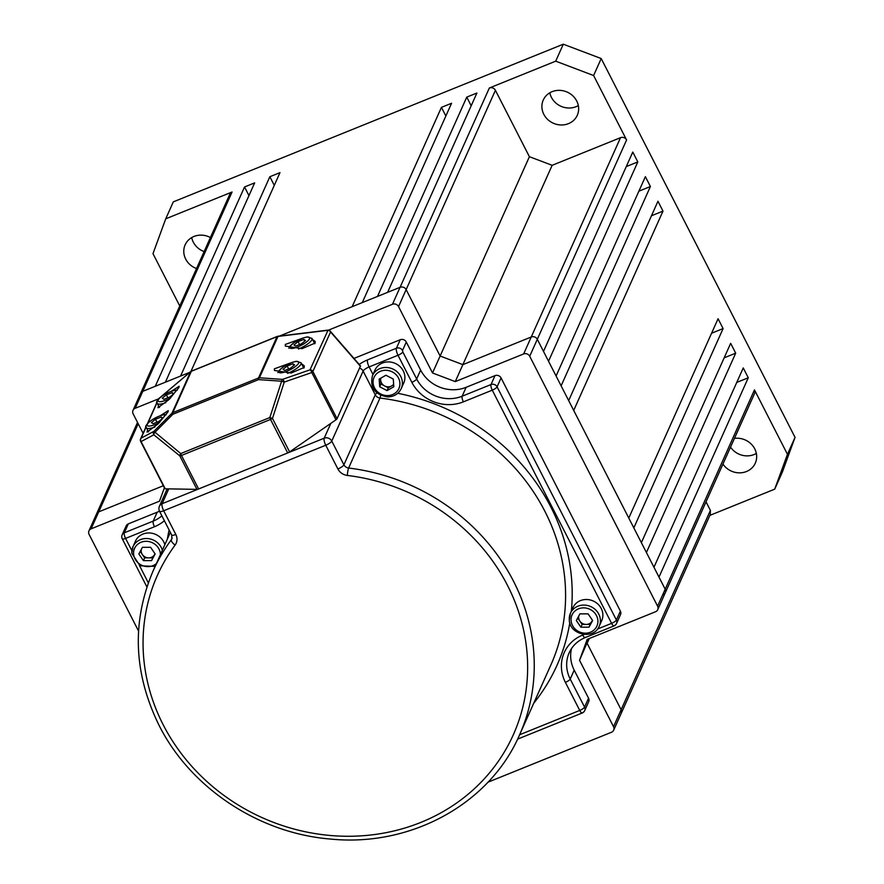 <?xml version="1.0" encoding="UTF-8"?>
<svg xmlns="http://www.w3.org/2000/svg" width="884" height="884" viewBox="0 0 884 884"><rect width="100%" height="100%" fill="white"/><g stroke="black" fill="none" stroke-linecap="round" stroke-linejoin="round"><path stroke-width="1.33" d="M571.561 648.458A34.41 31.459 -155.9 0 0 574.202 670.16L588.556 698.194A4.586 4.199 24.1 0 1 588.689 701.708L584.7 710.614A4.586 4.199 -155.9 0 0 584.567 707.101L588.556 698.194M353.976 358.429L400.231 339.732A4.586 4.199 24.1 0 1 406.297 342.031L420.64 370.076A34.41 31.459 -155.9 0 0 466.133 387.303L495.007 375.634A4.586 4.199 24.1 0 1 501.062 377.932L620.391 611.109A4.586 4.199 24.1 0 1 620.524 614.623L616.535 623.529A4.586 4.199 -155.9 0 0 616.402 620.015L620.391 611.109M128.324 523.869L124.335 532.776A4.586 4.199 -155.9 0 0 122.158 534.842L126.147 525.936A4.586 4.199 24.1 0 1 128.324 523.869L157.186 512.201A34.41 31.459 -155.9 0 0 159.485 511.173M169.717 397.093L163.938 399.325L162.28 398.209L166.391 394.861L172.17 392.64L173.839 393.756L169.717 397.093M167.894 397.8L166.391 394.861M173.065 394.386L172.17 392.64M158.8 421.48L153.02 423.712L151.352 422.596L155.473 419.248L161.253 417.027L162.91 418.143L158.8 421.48M156.976 422.187L155.473 419.248M162.137 418.762L161.253 417.027M290.471 368.241L284.692 370.473L283.035 369.357L287.156 366.009L292.936 363.788L294.593 364.904L290.471 368.241M288.659 368.948L287.156 366.009M293.819 365.534L292.936 363.788M301.4 343.865L295.621 346.086L293.963 344.97L298.074 341.622L303.853 339.401L305.51 340.517L301.4 343.865M299.577 344.561L298.074 341.622M304.748 341.147L303.853 339.401M141.318 549.406A7.171 6.553 -155.9 0 0 141.186 551.218A7.171 6.553 -155.9 0 0 142.368 554.544A7.171 6.553 -155.9 0 0 148.722 557.87A7.171 6.553 -155.9 0 0 154.59 554.533A7.171 6.553 -155.9 0 0 154.965 553.682M131.838 553.185A15.768 14.42 24.1 0 1 132.965 546.721L135.462 541.152A15.768 14.42 24.1 0 1 150.799 533.074A15.768 14.42 24.1 0 1 164.855 544.699M155.009 553.749L152.788 557.859L144.644 557.87L140.236 551.417M143.407 560.633L138.854 553.97L142.446 547.307L150.589 547.295L155.142 553.959L151.551 560.622L143.407 560.633L144.644 557.87M152.788 557.859L151.551 560.622M578.799 615.96A7.171 6.553 -155.9 0 0 578.666 617.772A7.171 6.553 -155.9 0 0 579.849 621.098L577.705 617.982M599.23 626.17C593.982 640.138 569.473 634.966 569.285 619.894L570.445 613.275L572.931 607.717A15.768 14.42 24.1 0 1 589.816 599.882A15.768 14.42 24.1 0 1 602.844 614.137A15.768 14.42 24.1 0 1 601.728 620.612L599.23 626.17A15.768 14.42 24.1 0 0 600.358 619.706A15.768 14.42 24.1 0 0 587.319 605.452A15.768 14.42 24.1 0 0 570.445 613.275A15.768 14.42 24.1 0 0 569.318 619.75M579.849 621.098A7.171 6.553 -155.9 0 0 586.191 624.424L582.125 624.436L579.849 621.098M592.479 620.303L592.059 621.087A7.171 6.553 24.1 0 1 586.191 624.424L590.269 624.424L589.031 627.176L580.887 627.187L576.335 620.535L579.926 613.861L588.07 613.861L592.623 620.513L589.031 627.176M592.435 620.236A7.171 6.553 -155.9 0 1 592.059 621.087L590.269 624.424M582.125 624.436L580.887 627.187M384.617 385.943A7.171 6.553 -155.9 0 0 388.209 386.827A7.171 6.553 -155.9 0 0 391.667 385.932L388.286 387.855L384.617 385.943L380.949 384.021L380.673 380.175A7.171 6.553 -155.9 0 0 384.617 385.943M380.871 378.12A7.171 6.553 -155.9 0 0 380.673 380.175L380.54 378.308M388.275 361.91A15.768 14.42 24.1 0 1 403.734 383.015L401.237 388.573A15.768 14.42 24.1 0 0 385.789 367.479A15.768 14.42 24.1 0 0 372.451 375.678L374.949 370.12A15.768 14.42 24.1 0 1 388.275 361.91M393.678 384.794L391.667 385.932A7.171 6.553 -155.9 0 0 393.634 384.186M379.159 379.092L385.932 375.236L393.269 379.07L393.822 386.761L387.048 390.618L379.711 386.783L379.159 379.092M388.286 387.855L387.048 390.618M380.949 384.021L379.711 386.783M312.593 339.544L315.157 341.412L315.179 343.047L302.052 348.65L285.333 346.075L285.322 344.428L301.742 338.495M301.676 363.932L304.24 365.799L304.251 367.435L291.123 373.037L274.416 370.462L274.394 368.816L290.814 362.871M171.474 391.192L179.176 386.242L178.966 387.435L169.131 399.469L157.949 407.712L158.567 405.756M160.556 415.579L168.258 410.629L168.037 411.822L158.203 423.856L147.031 432.099L147.639 430.143M360.506 366.363L330.561 331.975A2.873 2.044 -41 0 0 330.196 331.113L360.495 365.921L337.047 418.751A2.873 0.762 152.9 0 1 335.964 419.801L289.609 451.923A2.873 0.762 152.9 0 1 287.687 452.951L270.537 419.447L181.474 455.459L198.624 488.962L287.687 452.951M198.624 488.962A2.873 0.762 152.9 0 1 196.966 489.371L165.253 488.819A2.873 0.762 152.9 0 1 164.833 488.642A2.873 0.762 152.9 0 1 164.844 488.366M146.169 426.928L141.153 438.121L153.927 431.359L172.037 413.115L172.888 414.253L154.777 432.497A2.873 1.448 129 0 0 153.838 434.806A2.873 2.586 -117.9 0 1 153.927 431.359L180.756 453.558L269.83 417.557L272.471 418.408L289.609 451.923M164.833 488.642L140.644 441.392A2.873 0.762 -27.1 0 1 140.666 441.105A2.873 2.619 24.1 0 1 141.153 438.121A2.873 2.586 62.1 0 0 141.075 441.558L165.253 488.819M196.966 489.371L179.817 455.868A2.873 1.448 -51 0 1 180.756 453.558A2.873 0.873 68 0 0 181.474 455.459A2.873 0.762 -27.1 0 1 179.817 455.868L153.838 434.806L141.075 441.558A2.873 0.762 -27.1 0 1 140.644 441.392A2.873 2.873 0 0 1 140.578 438.917L146.147 426.497M159.297 398.231A2.873 1.602 49.8 0 0 159.054 398.375A2.873 1.602 49.8 0 0 158.855 398.596L158.766 398.794M191.198 371.346A2.873 1.602 49.8 0 0 190.745 371.556A2.873 1.602 49.8 0 0 190.557 371.777L160.656 397.082M281.609 381.225L284.25 382.076L272.471 418.408A2.873 0.762 -27.1 0 1 270.537 419.447A2.873 0.873 -112 0 1 269.83 417.557L281.609 381.225L258.581 379.612A2.873 1.293 -86 0 1 259.443 377.777L282.471 379.391A2.873 1.293 94 0 0 281.609 381.225M277.554 336.484A2.873 0.873 68 0 0 277.222 336.439A2.873 0.873 68 0 0 277.035 336.638L191.342 371.28L172.822 412.629L258.515 377.987L277.035 336.638A2.873 2.619 24.1 0 1 277.963 336.439L327.71 330.34A2.873 2.619 -155.9 0 1 330.561 331.975L312.87 371.49A2.873 2.619 24.1 0 0 310.008 369.855L282.471 379.391A2.873 1.392 70.9 0 1 284.25 382.076L311.787 372.54A2.873 1.392 -109.1 0 0 310.008 369.855L327.765 330.793M487.924 782.218L611.485 732.261A4.586 4.199 -155.9 0 0 613.529 726.692L579.539 660.282L587.186 639.375L655.552 611.739A4.586 4.199 -155.9 0 0 657.597 606.159L529.704 356.252A4.586 4.199 -155.9 0 0 523.637 353.954L455.271 381.601L432.519 372.982L398.54 306.571A4.586 4.199 -155.9 0 0 392.474 304.273L328.45 330.163M158.634 398.817L135.186 408.286A4.586 4.199 -155.9 0 0 133.153 413.867L143.097 433.304M164.391 487.791L159.496 501.184L91.118 528.82A4.586 4.199 -155.9 0 0 89.085 534.389L138.545 631.043M455.271 381.601L462.873 364.639L531.24 336.992A4.586 4.199 24.1 0 1 537.306 339.29L665.188 589.197A4.586 4.199 24.1 0 1 665.321 592.711A4.586 4.199 -155.9 0 0 665.188 589.197L659 577.097L748.273 377.766L736.748 382.429M589.285 638.524L587.142 643.32L621.12 709.73L587.142 643.32L588.821 638.712L579.539 660.282M138.202 423.723L98.721 511.858L163.341 485.736L98.721 511.858A4.586 4.199 -155.9 0 0 96.544 513.913A4.586 4.199 24.1 0 1 98.721 511.858L91.118 528.82M248.957 195.607L244.537 186.966L155.252 386.286L142.788 391.325A4.586 4.199 -155.9 0 0 140.611 393.391A4.586 4.199 24.1 0 1 142.788 391.325L189.872 372.297M445.868 116.003L441.436 107.362L352.152 306.682L279.488 336.064L400.076 287.311A4.586 4.199 24.1 0 1 406.143 289.609L440.122 356.02L432.519 372.982M748.273 377.766L743.245 367.932L653.961 567.252L646.414 552.5L735.687 353.169L730.659 343.335L641.375 542.654L633.817 527.903L723.101 328.572L718.073 318.737L628.789 518.057L573.705 410.43L662.989 211.11L657.961 201.265L568.677 400.596L561.119 385.833L650.403 186.513L645.375 176.667L556.091 375.998L548.533 361.236L637.817 161.916L632.778 152.07L543.505 351.401L537.306 339.29A4.586 4.199 -155.9 0 0 531.24 336.992L620.524 137.672L552.146 165.308L529.405 156.7L440.122 356.02L462.873 364.639L440.122 356.02L406.143 289.609A4.586 4.199 -155.9 0 0 400.076 287.311L387.612 292.35L476.896 93.03L466.763 97.118L377.479 296.449L362.285 302.582L451.569 103.262L441.436 107.362M621.397 712.891L621.12 709.73A4.586 4.199 24.1 0 1 621.264 713.244L613.662 730.206M578.335 105.572A18.641 17.039 24.1 0 1 551.417 97.362A18.641 17.039 24.1 0 1 549.815 92.798M756.339 453.437A18.641 17.039 24.1 0 1 730.538 447.116M179.761 305.986L152.987 253.664L165.728 218.823L173.319 201.861L563.296 44.2L601.208 58.554L795.048 437.359L782.318 472.189L774.716 489.15L709.896 515.361M204.127 251.586A18.641 17.039 24.1 0 1 193.298 242.15A18.641 17.039 24.1 0 1 191.695 237.586M637.817 161.916L626.292 166.579M274.283 185.375L269.852 176.723L180.579 376.054L165.385 382.197L254.658 182.866L244.537 186.966M663.155 594.777A4.586 4.199 -155.9 0 0 665.321 592.711L657.729 609.673M523.637 353.954L531.24 336.992L462.873 364.639L552.146 165.308M392.474 304.273L489.349 87.991L555.704 61.162L593.606 75.527L626.59 139.97L529.704 356.252M563.296 44.2L555.704 61.162M165.728 218.823L232.072 192.005L135.186 408.286M269.852 176.723L279.985 172.634L190.955 371.391M471.183 105.76L466.763 97.118M529.405 156.7L495.416 90.29L398.54 306.571M657.597 606.159L754.472 389.877L787.456 454.321L774.716 489.15M795.048 437.359L787.456 454.321M601.208 58.554L593.606 75.527M650.403 186.513L638.878 191.176M662.989 211.11L651.464 215.773M723.101 328.572L711.576 333.235M735.687 353.169L724.162 357.832M613.529 726.692L710.404 510.399L706.029 501.847M710.404 510.399L710.283 514.499L621.518 712.67M754.472 389.877A4.586 4.199 24.1 0 1 754.604 393.391L665.321 592.711M620.524 137.672A4.586 4.199 24.1 0 1 626.59 139.97M489.349 87.991A4.586 4.199 24.1 0 1 495.416 90.29M133.02 410.353L229.895 194.06A4.586 4.199 24.1 0 1 232.072 192.005M722.946 464.078A18.641 17.039 -155.9 0 0 740.074 472.841A18.641 17.039 -155.9 0 0 755.301 463.15A18.641 17.039 -155.9 0 0 754.748 448.873A18.641 17.039 -155.9 0 0 734.449 438.387M210.425 237.542A18.641 17.039 -155.9 0 0 185.143 244.835A18.641 17.039 -155.9 0 0 185.695 259.111A18.641 17.039 -155.9 0 0 196.535 268.548M576.733 101.019A18.641 17.039 -155.9 0 0 559.605 90.356A18.641 17.039 -155.9 0 0 543.262 100.047A18.641 17.039 -155.9 0 0 543.815 114.323A18.641 17.039 -155.9 0 0 560.942 124.975A18.641 17.039 -155.9 0 0 577.285 115.285A18.641 17.039 -155.9 0 0 576.733 101.019M397.745 393.292A206.458 188.756 24.1 0 1 550.92 507.173A206.458 188.756 24.1 0 1 571.329 611.297M569.804 622.811A206.458 188.756 24.1 0 1 533.715 703.255M376.982 393.026A5.735 1.536 152.9 0 0 375.258 394.817L363.114 371.092L331.765 441.072L343.909 464.796L375.258 394.817A5.735 5.238 -155.9 0 0 379.965 398.054L348.627 468.034A200.723 183.507 24.1 0 1 513.56 581.307A200.723 183.507 24.1 0 1 519.483 735.035L550.831 665.055A200.723 183.507 -155.9 0 0 544.898 511.339A200.723 183.507 -155.9 0 0 379.965 398.054A5.735 0.74 96.9 0 0 380.673 395.369M519.483 735.035C489.824 803.91 410.695 847.27 330.351 839.038C258.791 833.292 190.281 787.81 158.998 725.211C133.539 673.199 131.583 621.761 153.109 570.92A200.723 183.507 24.1 0 1 171.363 539.693L172.159 537.914M337.898 468.962L325.754 445.238L163.684 510.764L175.828 534.488A5.735 1.536 -27.1 0 1 171.673 534.975L171.883 538.809A5.735 5.238 -155.9 0 1 171.363 539.693A5.735 2.276 -143.5 0 0 175.12 545.052A194.988 178.27 -155.9 0 0 163.153 724.714A194.988 178.27 -155.9 0 0 420.939 822.363A194.988 178.27 -155.9 0 0 507.549 585.484A194.988 178.27 -155.9 0 0 347.324 475.437A5.735 0.74 -83.1 0 1 348.627 468.034A5.735 5.238 -155.9 0 1 343.909 464.796A5.735 1.536 -27.1 0 1 337.898 468.962A11.47 10.486 -155.9 0 0 347.324 475.437M597.474 629.054L611.595 623.353L492.266 390.164L463.393 401.844A38.995 35.658 24.1 0 1 411.845 382.308L397.999 355.257L369.125 366.926L372.993 374.484M167.341 539.152A206.458 188.756 24.1 0 1 169.109 529.969M164.369 520.709A38.995 35.658 24.1 0 1 154.457 526.742L125.583 538.411L131.871 550.688M139.429 565.462L148.313 582.821M519.604 734.759L579.749 710.438L565.406 682.393A38.995 35.658 24.1 0 1 582.722 635.021L584.125 634.458M574.202 670.16L570.213 679.067L584.567 707.101A4.586 1.227 -27.1 0 1 579.749 710.438A4.586 1.392 68 0 0 582.236 712.99L517.582 739.135M359.224 364.462A11.47 3.072 -27.1 0 1 367.556 359.887L396.43 348.219L400.231 339.732M168.767 488.874L162.115 503.714L324.185 438.199L330.837 423.359M406.297 342.031L402.496 350.506L402.806 351.92L416.651 378.971L420.64 370.076M501.062 377.932L497.073 386.838L616.402 620.015A4.586 1.227 152.9 0 1 611.595 623.353A4.586 1.392 -112 0 0 614.071 625.905A4.586 4.586 0 0 0 616.535 623.529A4.586 4.199 -155.9 0 1 614.369 625.585A4.586 1.392 -112 0 1 614.071 625.905L585.208 637.574A4.586 1.392 -112 0 1 582.722 635.021M466.133 387.303L462.144 396.209L491.018 384.54L495.007 375.634M122.158 534.842A4.586 4.586 0 0 0 122.268 538.809A4.586 1.227 152.9 0 0 125.583 538.411A4.586 1.392 -112 0 1 124.335 532.776L153.197 521.107L157.186 512.201M175.12 545.052A11.47 10.486 -155.9 0 0 175.828 534.488M411.845 382.308A4.586 1.227 152.9 0 0 416.651 378.971A34.41 31.459 -155.9 0 0 462.144 396.209A4.586 1.392 68 0 0 463.393 401.844M585.495 637.265A4.586 1.392 -112 0 1 585.208 637.574C577.738 640.712 572.401 645.751 569.197 652.712A34.41 31.459 -155.9 0 0 570.213 679.067A4.586 1.227 152.9 0 1 565.406 682.393M154.457 526.742A4.586 1.392 -112 0 1 153.197 521.107A34.41 31.459 -155.9 0 0 161.882 515.847M171.673 534.975L159.529 511.25A5.735 1.536 -27.1 0 0 163.684 510.764A5.735 1.746 68 0 1 162.115 503.714A5.735 5.238 -155.9 0 0 159.407 506.289L167.22 488.852M325.754 445.238A5.735 1.536 -27.1 0 0 331.765 441.072A5.735 5.238 24.1 0 0 324.185 438.199A5.735 1.746 68 0 0 325.754 445.238M359.7 368.164A5.735 5.238 24.1 0 1 363.114 371.092A5.735 1.536 152.9 0 1 369.125 366.926A5.735 1.746 68 0 1 367.556 359.887M402.806 351.92A4.586 1.227 152.9 0 1 397.999 355.257A5.735 1.746 -112 0 1 396.43 348.219A4.586 4.199 -155.9 0 1 402.496 350.506M491.018 384.54A4.586 1.392 68 0 0 492.266 390.164A4.586 1.227 152.9 0 0 497.073 386.838A4.586 4.199 -155.9 0 0 491.018 384.54M582.523 712.681A4.586 4.199 -155.9 0 0 584.7 710.614A4.586 4.586 0 0 1 582.236 712.99M177.132 390.374A11.116 2.972 -27.1 0 0 174.966 390.374A11.116 2.972 -27.1 0 0 160.844 397.06A11.116 2.972 -27.1 0 0 161.153 401.59A11.116 2.972 -27.1 0 0 170.546 398.021M165.794 402.651A12.906 3.448 152.9 0 1 160.822 404.032A12.906 3.448 152.9 0 1 157.352 403.391C153.772 402.817 162.313 393.093 175.485 390.131M166.203 414.751A11.116 2.972 -27.1 0 0 164.037 414.762A11.116 2.972 -27.1 0 0 149.926 421.436A11.116 2.972 -27.1 0 0 150.225 425.978A11.116 2.972 -27.1 0 0 159.628 422.408M154.866 427.027A12.906 3.448 152.9 0 1 149.893 428.42A12.906 3.448 152.9 0 1 146.435 427.779C142.854 427.204 151.385 417.48 164.568 414.519M295.72 361.523A11.116 2.972 -27.1 0 0 281.609 368.208A11.116 2.972 -27.1 0 0 281.908 372.739A11.116 2.972 -27.1 0 0 296.018 366.053A11.116 2.972 -27.1 0 0 295.72 361.523M303.82 368.131L301.09 362.794A12.906 3.448 152.9 0 1 287.565 373.391M306.649 337.136A11.116 2.972 -27.1 0 0 292.527 343.821A11.116 2.972 -27.1 0 0 292.825 348.351A11.116 2.972 -27.1 0 0 306.947 341.666A11.116 2.972 -27.1 0 0 306.649 337.136M314.737 343.743L312.008 338.406A12.906 3.448 152.9 0 1 298.494 349.014M160.435 554.577A13.625 12.453 -155.9 0 0 160.402 553.948A13.625 12.453 -155.9 0 0 146.081 541.306A13.625 12.453 -155.9 0 0 133.595 553.981A13.625 12.453 -155.9 0 0 142.225 565.462A13.625 12.453 -155.9 0 0 156.402 563.572M155.131 566.401L140.026 565.815L131.815 553.34L132.965 546.721A15.768 14.42 24.1 0 1 148.313 538.632A15.768 14.42 24.1 0 1 162.358 550.268M571.075 620.535A13.625 12.453 -155.9 0 0 585.396 633.176A13.625 12.453 -155.9 0 0 597.882 620.502A13.625 12.453 -155.9 0 0 583.562 607.861A13.625 12.453 -155.9 0 0 571.075 620.535M387.402 395.579A13.625 12.453 -155.9 0 0 399.888 382.905A13.625 12.453 -155.9 0 0 385.579 370.274A13.625 12.453 -155.9 0 0 373.092 382.938A13.625 12.453 -155.9 0 0 387.402 395.579M277.963 336.439L259.443 377.777A2.873 2.619 24.1 0 0 258.515 377.987A2.873 0.873 68 0 0 258.581 379.612L172.888 414.253A2.873 0.873 68 0 1 172.822 412.629A2.873 2.619 24.1 0 0 172.037 413.115L190.557 371.777A2.873 2.619 24.1 0 1 191.342 371.28A2.873 0.873 68 0 1 191.519 371.081A2.873 2.873 0 0 0 190.745 371.556L159.054 398.375A2.873 2.873 0 0 0 158.324 399.303A2.873 2.619 -155.9 0 1 158.855 398.596L159.695 397.888M335.964 419.801L311.787 372.54A2.873 0.762 -27.1 0 0 312.87 371.49L337.047 418.751M157.087 402.54L147.849 423.182M191.795 371.103A2.873 0.873 68 0 0 191.519 371.081L277.222 336.439A2.873 2.873 0 0 1 277.941 336.252L327.688 330.152A2.873 2.873 0 0 1 330.196 331.113M153.109 570.92L170.358 532.411M159.407 506.289A5.735 5.735 0 0 0 159.529 511.25M146.899 586.943L122.268 538.809M159.463 407.513L157.352 403.391M148.545 431.9L146.435 427.779M301.09 362.794L296.239 361.28L291.864 362.473L283.355 366.816L278.714 370.937L277.907 372.628M312.008 338.406L307.168 336.903L302.781 338.086L294.284 342.428L289.632 346.55L288.825 348.241M372.451 375.678C369.722 387.645 374.816 394.728 387.767 396.938C394.076 396.695 398.573 393.91 401.237 388.573M147.407 423.69L157.065 402.109M137.528 422.419L88.953 530.886"/></g></svg>
